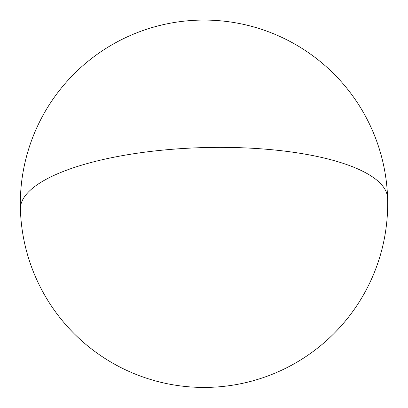 <?xml version="1.0" encoding="UTF-8"?>
<svg xmlns="http://www.w3.org/2000/svg" width="408" height="408" viewBox="0 0 408 408"><rect width="100%" height="100%" fill="white"/><g stroke="black" fill="none" stroke-linecap="round" stroke-linejoin="round"><path stroke-width="0.61" d="M371.183 176.032A183.682 56.151 -1.7 0 1 387.6 198.303A183.682 183.682 0 0 0 173.956 22.547A183.682 183.682 0 0 0 20.4 209.202A183.682 56.151 -1.7 0 1 164.353 149.971A183.682 56.151 -1.7 0 1 371.183 176.032A183.682 56.151 -1.7 0 1 387.6 198.303A183.682 183.682 0 0 1 209.447 387.35A183.682 183.682 0 0 1 20.4 209.202A183.682 56.151 -1.7 0 1 128.092 154.647A183.682 56.151 -1.7 0 1 371.183 176.032"/></g></svg>
